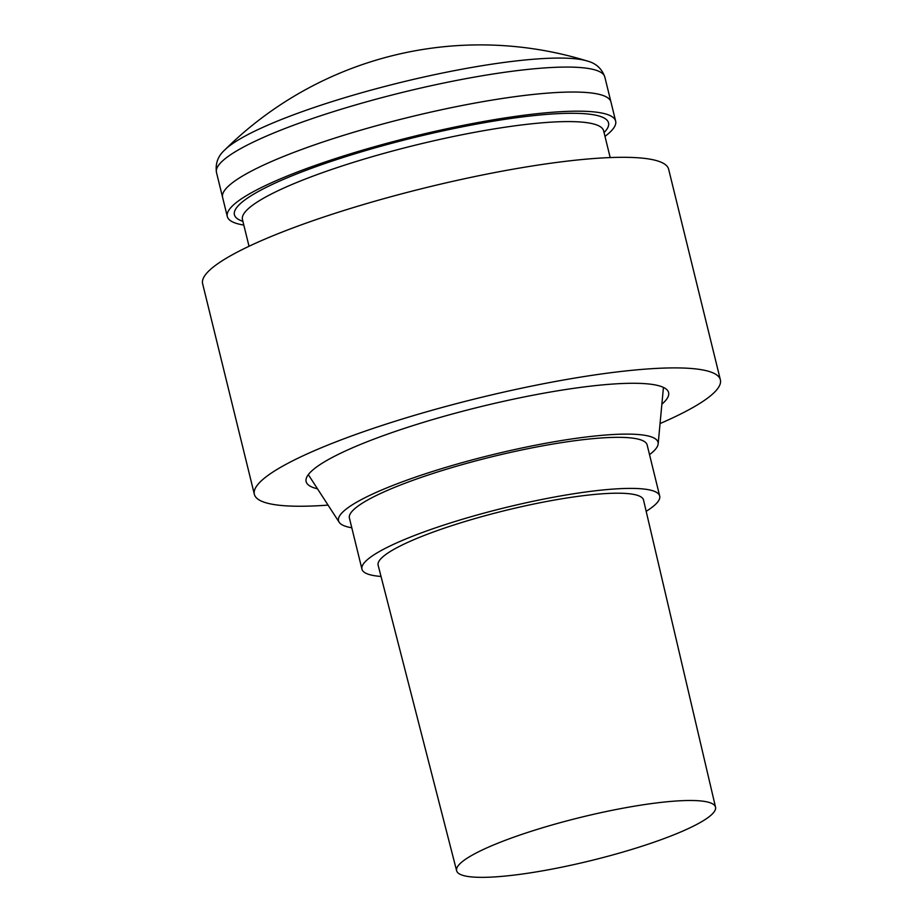 <?xml version="1.0" encoding="UTF-8"?>
<svg xmlns="http://www.w3.org/2000/svg" width="923" height="923" viewBox="0 0 923 923"><rect width="100%" height="100%" fill="white"/><g stroke="black" fill="none" stroke-linecap="round" stroke-linejoin="round"><path stroke-width="1.38" d="M216.467 172.416A199.945 33.343 166.2 0 1 356.024 104.818A199.945 33.343 166.2 0 1 604.819 77.024C601.819 68.579 595.935 63.237 587.166 60.987A193.726 32.305 166.2 0 0 355.078 94.642A193.726 32.305 166.2 0 0 224.681 150.022L224.681 150.022C217.955 156.079 215.209 163.544 216.467 172.416L222.593 197.349A199.945 33.343 -13.8 0 1 279.715 158.029A199.945 33.343 -13.8 0 1 487.69 100.826A199.945 33.343 -13.8 0 1 610.945 101.98A199.945 33.343 166.2 0 0 362.162 129.774A199.945 33.343 166.2 0 0 222.593 197.372L227.3 216.513A199.945 33.343 -13.8 0 1 284.411 177.181A199.945 33.343 -13.8 0 1 492.386 119.978A199.945 33.343 -13.8 0 1 615.653 121.121A199.945 33.343 -13.8 0 1 604.98 136.362M649.527 454.635A164.513 27.436 166.2 0 0 658.157 443.894A164.513 27.436 166.2 0 0 453.355 465.157A164.513 27.436 166.2 0 0 339.168 522.245A164.513 27.436 166.2 0 0 351.79 527.771M715.302 809.748A133.304 22.221 -13.8 0 1 584.201 862.232A133.304 22.221 -13.8 0 1 456.631 870.758A133.304 22.221 -13.8 0 1 456.839 868.105A133.304 22.221 -13.8 0 1 588.159 815.563A133.304 22.221 -13.8 0 1 715.533 807.164A133.304 22.221 -13.8 0 1 715.302 809.748M715.533 807.164L643.527 500.035A136.627 22.787 166.2 0 0 512.969 508.642A136.627 22.787 166.2 0 0 378.361 562.499A136.627 22.787 166.2 0 0 378.142 565.222L456.631 870.758M646.169 511.319A153.299 25.556 166.2 0 0 659.437 499.043A153.299 25.556 166.2 0 0 659.691 496.02A153.299 25.556 166.2 0 0 513.096 505.758A153.299 25.556 166.2 0 0 362.208 566.145A153.299 25.556 166.2 0 0 361.954 569.156A153.299 25.556 166.2 0 0 381.026 576.448M659.691 496.02L647.15 444.967A153.299 25.556 166.2 0 0 500.554 454.693A153.299 25.556 166.2 0 0 349.667 515.092A153.299 25.556 166.2 0 0 349.413 518.103L361.954 569.156M317.489 488.798A186.619 31.117 -13.8 0 1 306.044 479.441A186.619 31.117 -13.8 0 1 409.697 426.657A186.619 31.117 -13.8 0 1 598.381 385.295A186.619 31.117 -13.8 0 1 667.675 390.614A186.619 31.117 -13.8 0 1 661.872 404.205M328.057 505.112A239.934 40.012 -13.8 0 1 254.356 494.313A239.934 40.012 -13.8 0 1 380.391 425.999A239.934 40.012 -13.8 0 1 630.109 370.492A239.934 40.012 -13.8 0 1 720.378 379.849A239.934 40.012 -13.8 0 1 660.06 423.565M254.356 494.313L202.622 283.707A239.934 40.012 -13.8 0 1 328.669 215.394A239.934 40.012 -13.8 0 1 578.375 159.898A239.934 40.012 -13.8 0 1 668.644 169.244L720.378 379.849M243.81 225.074A199.945 33.343 -13.8 0 1 227.3 216.513M249.025 246.279L242.461 219.559A185.95 31.001 -13.8 0 1 295.579 182.973A185.95 31.001 -13.8 0 1 488.994 129.774A185.95 31.001 -13.8 0 1 603.63 130.847L603.596 130.501M242.887 221.312A192.619 32.12 -13.8 0 1 289.441 176.87A192.619 32.12 -13.8 0 1 512.127 118.294A192.619 32.12 -13.8 0 1 604.057 132.6M339.168 522.245L308.317 474.641M658.157 443.894L663.441 387.418M604.819 77.024L610.945 101.957M587.166 60.987A363.235 363.235 0 0 0 224.681 150.022M615.653 121.121L610.945 101.98M610.184 157.568L603.63 130.847"/></g></svg>

